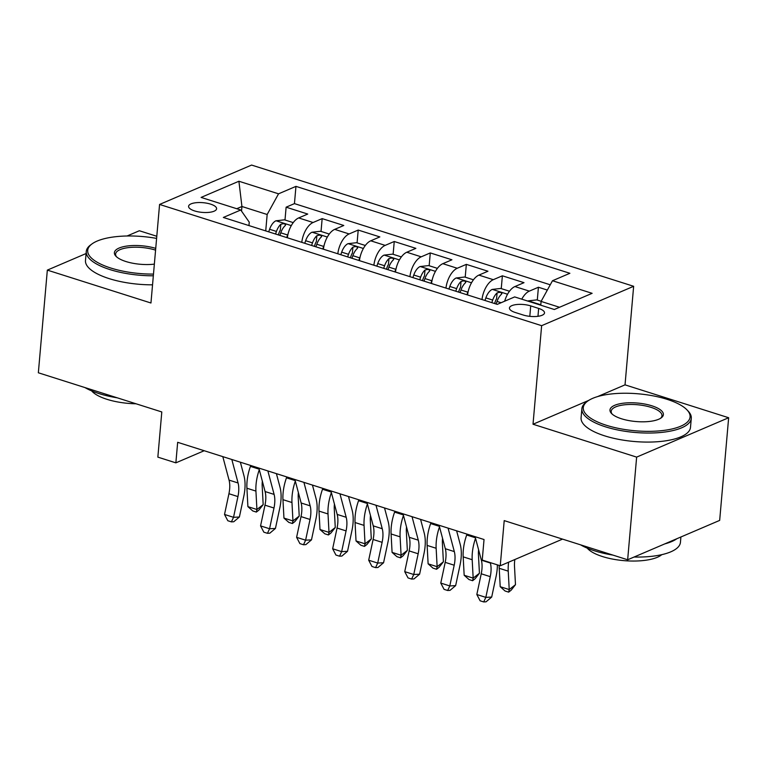 <?xml version="1.0" encoding="UTF-8"?>
<svg xmlns="http://www.w3.org/2000/svg" width="767" height="767" viewBox="0 0 767 767"><rect width="100%" height="100%" fill="white"/><g stroke="black" fill="none" stroke-linecap="round" stroke-linejoin="round"><path stroke-width="1.15" d="M194.626 210.935A14.055 4.861 5 0 0 208.912 212.373A14.055 4.861 5 0 0 216.591 208.758A14.055 4.861 5 0 0 210.541 204.118A14.055 4.861 5 0 0 196.266 202.689A14.055 4.861 5 0 0 188.586 206.304A14.055 4.861 5 0 0 194.626 210.935M156.794 236.274L139.345 230.742L127.073 235.996M633.647 286.292L251.595 165.068L159.574 204.444L541.636 325.678L633.647 286.292L625.028 384.852L597.57 396.606M588.778 400.364L533.017 424.237L636.639 457.113L728.65 417.737L625.028 384.852M728.65 417.737L719.667 520.4L627.655 559.776L504.207 520.611L500.257 565.778L562.547 539.115M86.096 253.532L47.333 270.118L38.35 372.781L161.799 411.956L157.849 457.132L175.864 462.846L204.185 450.728M636.639 457.113L627.655 559.776M547.341 290.07L538.415 287.242L537.303 300.05M504.676 301.201A17.574 8.945 -72.4 0 1 514.925 286.551L524.005 282.668L502.375 275.804L501.254 288.613M467.582 294.95A17.574 8.945 107.6 0 1 478.886 275.113L487.956 271.23L466.336 264.366L465.214 277.184M431.543 283.512A17.574 8.945 107.6 0 1 442.837 263.675L451.916 259.792L430.287 252.928L429.165 265.746M395.494 272.074A17.574 8.945 107.6 0 1 406.798 252.238L415.877 248.355L394.248 241.5L393.126 254.308M359.455 260.636A17.574 8.945 107.6 0 1 370.749 240.809L379.828 236.917L358.208 230.062L357.086 242.871M323.415 249.208A17.574 8.945 107.6 0 1 334.709 229.371L343.789 225.479L322.159 218.624L321.037 231.433M500.257 565.778L482.232 560.063L484.035 539.527L177.666 442.31L175.864 462.846M538.655 308.42L530.716 305.899A13.624 4.717 5 0 0 516.881 304.509A13.624 4.717 5 0 0 509.441 308.018A13.624 4.717 5 0 0 515.299 312.505L523.228 315.016A13.624 4.717 5 0 0 537.073 316.407A13.624 4.717 5 0 0 544.512 312.907A13.624 4.717 5 0 0 538.655 308.42L537.964 316.311M248.959 225.575L249.256 222.171L240.752 209.995L223.341 217.454L497.265 304.374L514.676 296.915L554.32 309.504L592.124 293.32L552.48 280.741L569.881 273.292L295.957 186.371L278.546 193.821L267.165 214.501L241.931 206.496L236.735 208.729M240.752 209.995L201.098 197.416L238.901 181.242L278.546 193.821M521.771 299.168A17.574 8.945 -72.4 0 1 529.345 291.124L538.415 287.242M550.255 284.787L294.451 203.619L286.12 207.186L284.998 219.995M287.366 237.77A17.574 8.945 107.6 0 1 298.67 217.933L307.74 214.051L286.12 207.186M301.786 242.343A17.574 8.945 -72.4 0 1 313.08 222.507L322.159 218.624M337.825 253.781A17.574 8.945 -72.4 0 1 349.129 233.945L358.208 230.062M373.874 265.219A17.574 8.945 -72.4 0 1 385.168 245.382L394.248 241.5M409.914 276.647A17.574 8.945 -72.4 0 1 421.217 256.82L430.287 252.928M445.963 288.085A17.574 8.945 -72.4 0 1 457.257 268.258L466.336 264.366M482.002 299.523A17.574 8.945 -72.4 0 1 493.296 279.687L502.375 275.804M559.527 307.27L541.09 301.421L552.48 280.741M540.764 305.199L541.09 301.421M533.017 424.237L541.636 325.678M47.333 270.118L150.955 303.003L159.574 204.444M241.528 211.117L241.931 206.496L238.901 181.242M265.727 230.896L267.165 214.501M294.451 203.619L295.957 186.371M490.257 562.604L490.372 563.036A21.965 11.189 -72.4 0 1 490.247 576.65L485.827 597.378L491.695 597.062L496.105 576.333A32.952 16.778 107.6 0 0 497.361 564.857M475.118 536.699L481.36 560.169A21.965 11.189 -72.4 0 1 481.235 573.783L476.825 594.511L485.827 597.378L483.709 601.932L480.113 600.791L476.825 594.511M491.695 597.062L486.057 601.807L483.709 601.932M541.176 301.287L536.766 299.887L528.185 300.875A11.639 5.925 107.6 0 0 527.782 301.076M537.226 304.077L536.354 303.799M514.858 559.527A21.965 11.189 107.6 0 0 514.494 566.267L515.482 584.684L511.158 590.187L508.655 592.134L505.05 590.993L500.209 586.697L499.221 568.289A32.952 16.778 -72.4 0 1 499.164 565.432M500.209 586.697L509.221 589.564L508.233 571.147A32.952 16.778 -72.4 0 1 508.617 562.201M508.655 592.134L509.221 589.564L515.482 584.684M606.342 425.273A53.604 18.552 5 0 0 669.323 429.539A53.604 18.552 5 0 0 686.916 409.818A53.604 18.552 5 0 0 667.022 399.31A53.604 18.552 5 0 0 587.647 401.131A53.604 18.552 5 0 0 606.342 425.273M686.916 409.818L688.047 410.987A54.917 19.002 -175 0 1 691.288 418.312A54.917 19.002 -175 0 1 661.288 432.435A54.917 19.002 -175 0 1 605.489 426.826A54.917 19.002 -175 0 1 581.865 408.734A54.917 19.002 -175 0 1 586.333 402.09L587.647 401.131M621.519 418.782A26.797 9.271 -175 0 1 611.567 413.528A26.797 9.271 -175 0 1 620.369 403.663A26.797 9.271 -175 0 1 651.854 405.801A26.797 9.271 -175 0 1 661.202 417.871A26.797 9.271 -175 0 1 621.519 418.782M660.492 418.341A25.484 8.82 5 0 0 661.969 415.743A25.484 8.82 5 0 0 651.001 407.344A25.484 8.82 5 0 0 625.115 404.746A25.484 8.82 5 0 0 611.194 411.304A25.484 8.82 5 0 0 612.191 414.113M680.904 536.986L680.444 542.327A54.917 19.002 -175 0 1 634.079 557.024M612.871 555.087A54.917 19.002 -175 0 1 594.646 550.84A54.917 19.002 -175 0 1 580.552 544.829M676.839 538.731A54.917 19.002 -175 0 1 664.826 543.87M661.787 554.666A39.539 13.681 -175 0 1 602.517 556.564A39.539 13.681 -175 0 1 587.244 548.137M691.288 418.312L690.501 427.344A54.917 19.002 -175 0 1 660.492 441.476A54.917 19.002 -175 0 1 604.703 435.857A54.917 19.002 -175 0 1 581.079 417.766L581.865 408.734M156.602 238.412A53.604 18.552 5 0 0 92.059 243.877A53.604 18.552 5 0 0 110.755 268.019A53.604 18.552 5 0 0 153.486 274.087M153.333 275.794A54.917 19.002 -175 0 1 109.902 269.572A54.917 19.002 -175 0 1 86.268 251.48A54.917 19.002 -175 0 1 90.746 244.836L92.059 243.877M154.359 264.126A26.797 9.271 -175 0 1 125.922 261.528A26.797 9.271 -175 0 1 115.98 256.274A26.797 9.271 -175 0 1 124.522 246.456A26.797 9.271 -175 0 1 155.739 248.374M155.576 250.147A25.484 8.82 5 0 0 155.404 250.09A25.484 8.82 5 0 0 129.518 247.492A25.484 8.82 5 0 0 115.596 254.04A25.484 8.82 5 0 0 116.594 256.859M117.274 397.824A54.917 19.002 -175 0 1 99.048 393.586A54.917 19.002 -175 0 1 84.964 387.575M136.008 403.778A39.539 13.681 -175 0 1 106.929 399.31A39.539 13.681 -175 0 1 91.656 390.882M152.547 284.825A54.917 19.002 -175 0 1 109.106 278.603A54.917 19.002 -175 0 1 85.482 260.512L86.268 251.48M448.081 528.118L454.323 551.598A21.965 11.189 -72.4 0 1 454.198 565.212L449.788 585.94L455.646 585.624L460.066 564.896A32.952 16.778 107.6 0 0 460.248 544.474L456.624 530.831M439.079 525.261L445.311 548.731A21.965 11.189 -72.4 0 1 445.196 562.355L440.776 583.073L449.788 585.94L447.669 590.494L444.064 589.353L440.776 583.073M455.646 585.624L450.018 590.369L447.669 590.494M412.042 516.69L418.283 540.16A21.965 11.189 -72.4 0 1 418.159 553.774L413.749 574.502L419.607 574.186L424.017 553.458A32.952 16.778 107.6 0 0 424.209 533.036L420.584 519.393M403.03 513.823L409.271 537.303A21.965 11.189 -72.4 0 1 409.147 550.917L404.736 571.645L413.749 574.502L411.63 579.066L408.025 577.915L404.736 571.645M419.607 574.186L413.969 578.932L411.63 579.066M376.003 505.252L382.244 528.722A21.965 11.189 -72.4 0 1 382.119 542.336L377.7 563.064L383.567 562.748L387.977 542.02A32.952 16.778 107.6 0 0 388.16 521.598L384.535 507.955M366.99 502.385L373.232 525.865A21.965 11.189 -72.4 0 1 373.107 539.479L368.687 560.207L377.7 563.064L375.581 567.628L371.976 566.477L368.687 560.207M383.567 562.748L377.93 567.503L375.581 567.628M339.954 493.814L346.195 517.284A21.965 11.189 -72.4 0 1 346.07 530.898L341.66 551.626L347.518 551.31L351.938 530.582A32.952 16.778 107.6 0 0 352.12 510.16L348.496 496.517M330.941 490.957L337.183 514.427A21.965 11.189 -72.4 0 1 337.058 528.041L332.648 548.769L341.66 551.626L339.541 556.19L335.936 555.04L332.648 548.769M347.518 551.31L341.89 556.065L339.541 556.19M509.489 291.23L500.726 288.45L492.146 289.437A11.639 5.925 107.6 0 0 485.856 297.893L484.965 300.463M496.134 304.01L497.026 301.441A11.639 5.925 -72.4 0 1 501.407 294.288C501.944 292.332 500.506 291.882 497.083 292.908A11.639 5.925 107.6 0 0 492.702 300.07L491.81 302.639M494.59 303.521L495.386 301.23A5.935 3.02 -72.4 0 1 496.565 298.823L497.083 292.908M501.407 294.288L501.906 293.493M478.598 549.786A21.965 11.189 107.6 0 0 478.445 554.829L479.433 573.246L475.118 578.749L472.616 580.705L469.011 579.555L464.169 575.26L463.172 556.852A32.952 16.778 -72.4 0 1 466.691 535.002L466.998 534.12M464.169 575.26L473.172 578.126L472.184 559.709A32.952 16.778 -72.4 0 1 475.54 538.3M472.616 580.705L473.172 578.126L479.433 573.246M473.45 279.792L464.677 277.012L456.106 277.999A11.639 5.925 107.6 0 0 449.817 286.455L448.925 289.025M468.34 290.846A11.639 5.925 107.6 0 0 467.832 292.179L466.94 294.749M460.095 292.572L460.986 290.003A11.639 5.925 -72.4 0 1 465.368 282.85C465.905 280.895 464.457 280.444 461.044 281.479A11.639 5.925 107.6 0 0 456.662 288.632L455.771 291.201M458.551 292.083L459.337 289.792A5.935 3.02 -72.4 0 1 460.526 287.385L461.044 281.479M465.368 282.85L465.857 282.064M442.549 538.348A21.965 11.189 107.6 0 0 442.406 543.391L443.393 561.808L439.079 567.312L436.567 569.267L432.962 568.117L428.12 563.831L427.133 545.414A32.952 16.778 -72.4 0 1 430.642 523.564L430.958 522.691M428.12 563.831L437.132 566.688L436.145 548.271A32.952 16.778 -72.4 0 1 439.501 526.862M436.567 569.267L437.132 566.688L443.393 561.808M437.401 268.354L428.638 265.574L420.057 266.561A11.639 5.925 107.6 0 0 413.768 275.017L412.876 277.596M432.3 279.409A11.639 5.925 107.6 0 0 431.792 280.741L430.901 283.311M424.055 281.134L424.947 278.565A11.639 5.925 -72.4 0 1 429.319 271.413C429.856 269.466 428.417 269.006 424.995 270.042A11.639 5.925 107.6 0 0 420.623 277.194L419.731 279.763M422.502 280.645L423.298 278.354A5.935 3.02 -72.4 0 1 424.477 275.947L424.995 270.042M429.319 271.413L429.817 270.626M406.51 526.91A21.965 11.189 107.6 0 0 406.366 531.962L407.354 550.37L403.03 555.874L400.527 557.83L396.923 556.679L392.081 552.393L391.093 533.976A32.952 16.778 -72.4 0 1 394.602 512.126L394.919 511.253M392.081 552.393L401.093 555.25L400.106 536.833A32.952 16.778 -72.4 0 1 403.461 515.424M400.527 557.83L401.093 555.25L407.354 550.37M401.362 256.916L392.589 254.136L384.018 255.123A11.639 5.925 107.6 0 0 377.728 263.58L376.837 266.159M396.261 267.971A11.639 5.925 107.6 0 0 395.753 269.303L394.861 271.873M388.006 269.696L388.898 267.127A11.639 5.925 -72.4 0 1 393.279 259.975C393.816 258.028 392.368 257.568 388.955 258.604A11.639 5.925 107.6 0 0 384.574 265.756L383.682 268.325M386.463 269.207L387.258 266.916A5.935 3.02 -72.4 0 1 388.438 264.51L388.955 258.604M393.279 259.975L393.768 259.188M370.471 515.472A21.965 11.189 107.6 0 0 370.317 520.525L371.305 538.933L366.99 544.436L364.488 546.392L360.883 545.251L356.032 540.956L355.044 522.538A32.952 16.778 -72.4 0 1 358.563 500.688L358.87 499.816M356.032 540.956L365.044 543.813L364.057 525.395A32.952 16.778 -72.4 0 1 367.412 503.986M364.488 546.392L365.044 543.813L371.305 538.933M303.914 482.376L310.156 505.846A21.965 11.189 -72.4 0 1 310.031 519.46L305.611 540.189L311.479 539.872L315.889 519.154A32.952 16.778 107.6 0 0 316.081 498.723L312.447 485.08M294.902 479.519L301.143 502.989A21.965 11.189 -72.4 0 1 301.019 516.603L296.608 537.331L305.611 540.189L303.502 544.752L299.897 543.611L296.608 537.331M311.479 539.872L305.841 544.628L303.502 544.752M365.322 245.478L356.55 242.698L347.969 243.685A11.639 5.925 107.6 0 0 341.689 252.151L340.797 254.721M360.212 256.533A11.639 5.925 107.6 0 0 359.704 257.865L358.812 260.435M351.967 258.268L352.858 255.689A11.639 5.925 -72.4 0 1 357.24 248.537C357.767 246.59 356.329 246.13 352.906 247.166A11.639 5.925 107.6 0 0 348.534 254.318L347.643 256.887M350.414 257.77L351.209 255.478A5.935 3.02 -72.4 0 1 352.398 253.072L352.906 247.166M357.24 248.537L357.729 247.751M334.422 504.034A21.965 11.189 107.6 0 0 334.278 509.087L335.265 527.504L330.941 533.007L328.439 534.954L324.834 533.813L319.992 529.518L319.005 511.1A32.952 16.778 -72.4 0 1 322.514 489.25L322.83 488.378M319.992 529.518L329.005 532.375L328.017 513.957A32.952 16.778 -72.4 0 1 331.373 492.558M328.439 534.954L329.005 532.375L335.265 527.504M267.875 470.938L274.107 494.408A21.965 11.189 -72.4 0 1 273.982 508.022L269.572 528.751L275.439 528.444L279.85 507.716A32.952 16.778 107.6 0 0 280.032 487.285L276.408 473.642M258.863 468.081L265.094 491.551A21.965 11.189 -72.4 0 1 264.979 505.165L260.559 525.894L269.572 528.751L267.453 533.314L263.848 532.173L260.559 525.894M275.439 528.444L269.802 533.19L267.453 533.314M329.273 234.05L320.51 231.26L311.929 232.248A11.639 5.925 107.6 0 0 305.64 240.713L304.748 243.283M324.173 245.104A11.639 5.925 107.6 0 0 323.664 246.428L322.773 248.997M315.927 246.83L316.819 244.251A11.639 5.925 -72.4 0 1 321.191 237.099C321.728 235.153 320.29 234.692 316.867 235.728A11.639 5.925 107.6 0 0 312.485 242.88L311.594 245.459M314.374 246.332L315.17 244.04A5.935 3.02 -72.4 0 1 316.349 241.634L316.867 235.728M321.191 237.099L321.689 236.313M298.382 492.596A21.965 11.189 107.6 0 0 298.229 497.649L299.226 516.066L294.902 521.57L292.4 523.516L288.795 522.375L283.953 518.08L282.956 499.662A32.952 16.778 -72.4 0 1 286.475 477.822L286.781 476.94M283.953 518.08L292.956 520.937L291.968 502.519A32.952 16.778 -72.4 0 1 295.333 481.12M292.4 523.516L292.956 520.937L299.226 516.066M231.826 459.5L238.067 482.97A21.965 11.189 -72.4 0 1 237.943 496.585L233.532 517.313L239.39 517.006L243.801 496.278A32.952 16.778 107.6 0 0 243.992 475.856L240.368 462.213M222.814 456.643L229.055 480.113A21.965 11.189 -72.4 0 1 228.93 493.727L224.52 514.456L233.532 517.313L231.413 521.876L227.809 520.735L224.52 514.456M239.39 517.006L233.753 521.752L231.413 521.876M293.234 222.612L284.461 219.822L275.89 220.81A11.639 5.925 107.6 0 0 269.601 229.275L268.709 231.845M288.124 233.667A11.639 5.925 107.6 0 0 287.615 234.99L286.724 237.559M279.878 235.392L280.77 232.823A11.639 5.925 -72.4 0 1 285.151 225.661C285.688 223.715 284.241 223.255 280.827 224.29A11.639 5.925 107.6 0 0 276.446 231.442L275.554 234.021M278.335 234.894L279.121 232.612A5.935 3.02 -72.4 0 1 280.31 230.196L280.827 224.29M285.151 225.661L285.64 224.875M262.333 481.158A21.965 11.189 107.6 0 0 262.189 486.211L263.177 504.628L258.863 510.132L256.351 512.078L252.755 510.937L247.904 506.642L246.916 488.224A32.952 16.778 -72.4 0 1 250.425 466.384L250.742 465.502M247.904 506.642L256.916 509.499L255.929 491.091A32.952 16.778 -72.4 0 1 259.284 469.682M256.351 512.078L256.916 509.499L263.177 504.628M514.925 286.551L529.345 291.124M298.67 217.933L313.08 222.507M334.709 229.371L349.129 233.945M370.749 240.809L385.168 245.382M406.798 252.238L421.217 256.82M442.837 263.675L457.257 268.258M478.886 275.113L493.296 279.687M529.805 316.34L530.716 305.899M490.372 563.036L481.36 560.169M490.247 576.65L481.235 573.783M540.802 304.777L528.405 300.846M499.221 568.289L508.233 571.147M454.323 551.598L445.311 548.731M454.198 565.212L445.196 562.355M418.283 540.16L409.271 537.303M418.159 553.774L409.147 550.917M382.244 528.722L373.232 525.865M382.119 542.336L373.107 539.479M346.195 517.284L337.183 514.427M346.07 530.898L337.058 528.041M507.553 294.231L492.356 289.408M492.702 300.07L485.856 297.893M501.1 302.735L497.026 301.441M463.172 556.852L472.184 559.709M466.691 535.002L475.406 537.763M471.504 282.793L456.317 277.97M456.662 288.632L449.817 286.455M467.832 292.179L460.986 290.003M427.133 545.414L436.145 548.271M430.642 523.564L439.357 526.325M435.464 271.355L420.278 266.532M420.623 277.194L413.768 275.017M431.792 280.741L424.947 278.565M391.093 533.976L400.106 536.833M394.602 512.126L403.317 514.897M399.425 259.917L384.229 255.095M384.574 265.756L377.728 263.58M395.753 269.303L388.898 267.127M355.044 522.538L364.057 525.395M358.563 500.688L367.268 503.459M310.156 505.846L301.143 502.989M310.031 519.46L301.019 516.603M363.376 248.479L348.189 243.657M348.534 254.318L341.689 252.151M359.704 257.865L352.858 255.689M319.005 511.1L328.017 513.957M322.514 489.25L331.229 492.021M274.107 494.408L265.094 491.551M273.982 508.022L264.979 505.165M327.336 237.041L312.14 232.228M312.485 242.88L305.64 240.713M323.664 246.428L316.819 244.251M282.956 499.662L291.968 502.519M286.475 477.822L295.19 480.583M238.067 482.97L229.055 480.113M237.943 496.585L228.93 493.727M291.287 225.603L276.101 220.791M276.446 231.442L269.601 229.275M287.615 234.99L280.77 232.823M246.916 488.224L255.929 491.091M250.425 466.384L259.141 469.145"/></g></svg>
